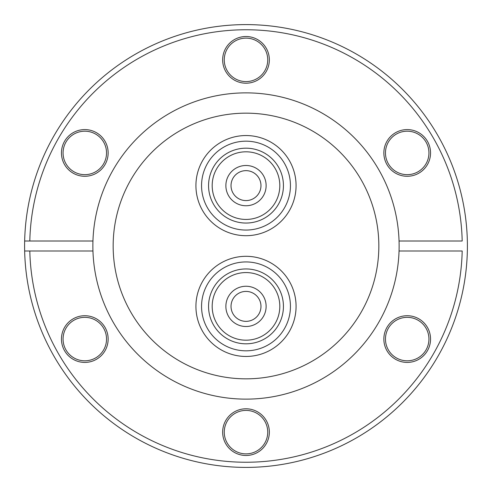 <?xml version="1.0" encoding="UTF-8"?>
<svg xmlns="http://www.w3.org/2000/svg" width="492" height="492" viewBox="0 0 492 492"><rect width="100%" height="100%" fill="white"/><g stroke="black" fill="none" stroke-linecap="round" stroke-linejoin="round"><path stroke-width="0.74" d="M261.418 198.559A20.129 20.129 0 0 1 233.06 201.037A20.129 20.129 0 0 1 230.582 172.68A20.129 20.129 0 0 1 258.94 170.201A20.129 20.129 0 0 1 261.418 198.559M234.53 175.988A14.975 14.975 0 0 1 255.625 174.15A14.975 14.975 0 0 1 257.47 195.244A14.975 14.975 0 0 1 236.375 197.089A14.975 14.975 0 0 1 234.53 175.988M212.187 185.619A33.813 33.813 0 0 0 246 219.432A33.813 33.813 0 0 0 279.813 185.619A33.813 33.813 0 0 0 246 151.807A33.813 33.813 0 0 0 212.187 185.619M257.218 270.668A37.435 37.435 0 0 0 210.287 295.163A37.435 37.435 0 0 0 234.782 342.1A37.435 37.435 0 0 0 281.713 317.604A37.435 37.435 0 0 0 257.218 270.668M259.321 263.983A44.44 44.44 0 0 0 203.602 293.06A44.44 44.44 0 0 0 232.679 348.779A44.44 44.44 0 0 0 288.398 319.702A44.44 44.44 0 0 0 259.321 263.983M230.582 293.441A20.129 20.129 0 0 1 258.94 290.963A20.129 20.129 0 0 1 261.418 319.32A20.129 20.129 0 0 1 233.06 321.799A20.129 20.129 0 0 1 230.582 293.441M257.47 316.012A14.975 14.975 0 0 1 236.375 317.85A14.975 14.975 0 0 1 234.53 296.756A14.975 14.975 0 0 1 255.625 294.911A14.975 14.975 0 0 1 257.47 316.012M279.813 306.381A33.813 33.813 0 0 0 246 272.568A33.813 33.813 0 0 0 212.187 306.381A33.813 33.813 0 0 0 246 340.193A33.813 33.813 0 0 0 279.813 306.381M230.994 354.154A50.079 50.079 0 0 0 293.773 321.393A50.079 50.079 0 0 0 261.006 258.608A50.079 50.079 0 0 0 198.227 291.375A50.079 50.079 0 0 0 230.994 354.154M246 83.21A23.345 23.345 0 0 1 222.655 59.864A23.345 23.345 0 0 1 246 36.513A23.345 23.345 0 0 1 269.345 59.864A23.345 23.345 0 0 1 246 83.21M246 38.124A21.74 21.74 0 0 0 224.26 59.864A21.74 21.74 0 0 0 246 81.598A21.74 21.74 0 0 0 267.74 59.864A21.74 21.74 0 0 0 246 38.124M84.802 176.277A23.345 23.345 0 0 1 61.451 152.932A23.345 23.345 0 0 1 84.802 129.587A23.345 23.345 0 0 1 108.148 152.932A23.345 23.345 0 0 1 84.802 176.277M84.802 131.192A21.74 21.74 0 0 0 63.062 152.932A21.74 21.74 0 0 0 84.802 174.666A21.74 21.74 0 0 0 106.536 152.932A21.74 21.74 0 0 0 84.802 131.192M84.802 362.413A23.345 23.345 0 0 1 61.451 339.068A23.345 23.345 0 0 1 84.802 315.723A23.345 23.345 0 0 1 108.148 339.068A23.345 23.345 0 0 1 84.802 362.413M84.802 317.334A21.74 21.74 0 0 0 63.062 339.068A21.74 21.74 0 0 0 84.802 360.808A21.74 21.74 0 0 0 106.536 339.068A21.74 21.74 0 0 0 84.802 317.334M246 455.487A23.345 23.345 0 0 1 222.655 432.136A23.345 23.345 0 0 1 246 408.791A23.345 23.345 0 0 1 269.345 432.136A23.345 23.345 0 0 1 246 455.487M246 410.402A21.74 21.74 0 0 0 224.26 432.136A21.74 21.74 0 0 0 246 453.876A21.74 21.74 0 0 0 267.74 432.136A21.74 21.74 0 0 0 246 410.402M407.198 362.413A23.345 23.345 0 0 1 383.852 339.068A23.345 23.345 0 0 1 407.198 315.723A23.345 23.345 0 0 1 430.549 339.068A23.345 23.345 0 0 1 407.198 362.413M407.198 317.334A21.74 21.74 0 0 0 385.464 339.068A21.74 21.74 0 0 0 407.198 360.808A21.74 21.74 0 0 0 428.938 339.068A21.74 21.74 0 0 0 407.198 317.334M407.198 176.277A23.345 23.345 0 0 1 383.852 152.932A23.345 23.345 0 0 1 407.198 129.587A23.345 23.345 0 0 1 430.549 152.932A23.345 23.345 0 0 1 407.198 176.277M407.198 131.192A21.74 21.74 0 0 0 385.464 152.932A21.74 21.74 0 0 0 407.198 174.666A21.74 21.74 0 0 0 428.938 152.932A21.74 21.74 0 0 0 407.198 131.192M399.049 241.006A153.129 153.129 0 0 1 246 399.129A153.129 153.129 0 0 1 92.951 241.006A153.129 153.129 0 0 1 246 92.871A153.129 153.129 0 0 1 399.049 241.006L462.191 241.006A216.246 216.246 0 0 0 246 29.754A216.246 216.246 0 0 0 29.809 241.006L24.655 241.006A221.4 221.4 0 0 1 246 24.6A221.4 221.4 0 0 1 467.345 250.994A221.4 221.4 0 0 1 246 467.4A221.4 221.4 0 0 1 24.655 250.994L29.809 250.994L24.655 250.994A221.4 221.4 0 0 1 24.655 241.006L92.951 241.006M246 113.16A132.84 132.84 0 0 1 378.84 246A132.84 132.84 0 0 1 246 378.84A132.84 132.84 0 0 1 113.16 246A132.84 132.84 0 0 1 246 113.16M234.782 221.332A37.435 37.435 0 0 0 281.713 196.837A37.435 37.435 0 0 0 257.218 149.9A37.435 37.435 0 0 0 210.287 174.396A37.435 37.435 0 0 0 234.782 221.332M232.679 228.017A44.44 44.44 0 0 0 288.398 198.94A44.44 44.44 0 0 0 259.321 143.221A44.44 44.44 0 0 0 203.602 172.298A44.44 44.44 0 0 0 232.679 228.017M261.006 137.846A50.079 50.079 0 0 0 198.227 170.607A50.079 50.079 0 0 0 230.994 233.392A50.079 50.079 0 0 0 293.773 200.625A50.079 50.079 0 0 0 261.006 137.846M92.951 250.994L29.809 250.994A216.246 216.246 0 0 0 246 462.246A216.246 216.246 0 0 0 462.191 250.994L399.049 250.994"/></g></svg>
